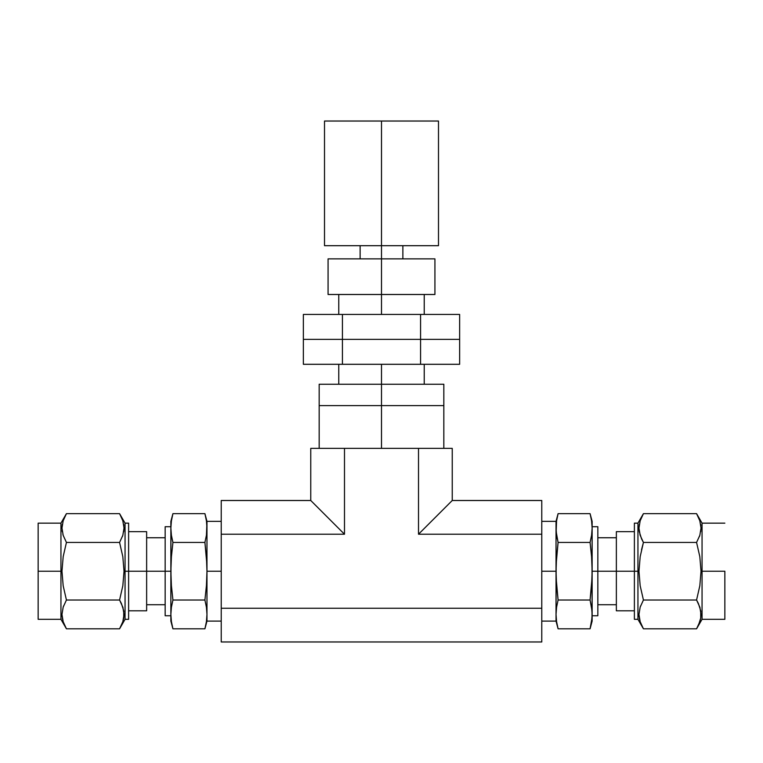 <?xml version="1.0" encoding="UTF-8"?>
<svg xmlns="http://www.w3.org/2000/svg" width="763" height="763" viewBox="0 0 763 763"><rect width="100%" height="100%" fill="white"/><g stroke="black" fill="none" stroke-linecap="round" stroke-linejoin="round"><path stroke-width="1.14" d="M381.5 405.611L381.5 448.358L381.5 405.611L319.172 405.611L443.828 405.611L381.5 405.611L381.5 384.247L381.5 405.611L393.66 405.611L381.5 405.611M541.778 641.969L221.222 641.969L541.778 641.969L541.778 608.245L221.222 608.245L221.222 641.969L221.222 608.245L541.778 608.245L541.778 534.214L418.515 534.214L418.515 448.358L344.485 448.358L344.485 534.214L221.222 534.214L221.222 608.245L221.222 534.214L344.485 534.214L310.76 500.499L221.222 500.499L221.222 534.214L221.222 500.499L310.76 500.499L310.76 448.358L344.485 448.358L344.485 534.214L310.76 500.499L310.76 448.358L452.24 448.358L452.24 500.499L418.515 534.214L541.778 534.214L541.778 500.499L452.24 500.499L541.778 500.499L541.778 641.969M452.24 500.499L418.515 534.214L418.515 448.358L452.24 448.358L452.24 500.499M443.828 384.247L381.5 384.247L443.828 384.247L443.828 405.611L393.66 405.611L443.828 405.611L443.828 448.358M381.5 384.247L319.172 384.247L381.5 384.247L381.5 364.294L381.5 384.247M303.359 339.363L303.359 364.294L303.359 339.363L342.425 339.363L342.425 364.294L303.359 364.294L342.425 364.294L342.425 339.363L420.575 339.363L420.575 364.294L342.425 364.294L420.575 364.294L420.575 339.363L459.641 339.363L459.641 364.294L420.575 364.294L459.641 364.294L459.641 339.363L420.575 339.363L459.641 339.363L459.641 314.432L459.641 339.363L342.425 339.363L420.575 339.363L420.575 314.432L420.575 339.363L303.359 339.363L342.425 339.363L342.425 314.432L342.425 339.363L303.359 339.363L303.359 314.432L303.359 339.363M303.359 314.432L459.641 314.432L303.359 314.432M434.929 294.489L328.071 294.489L381.5 294.489L381.5 314.432L381.5 294.489L434.929 294.489L434.929 258.867L381.5 258.867L381.5 294.489L381.5 258.867L328.071 258.867L434.929 258.867M438.487 245.696L324.513 245.696L381.5 245.696L381.5 258.867L381.5 245.696L438.487 245.696L438.487 121.031L381.5 121.031L381.5 245.696L381.5 121.031L324.513 121.031L438.487 121.031M64.578 625.269L66.429 628.807L63.176 621.702L61.975 614.444L63.167 607.148L66.429 600.023L63.167 585.736L61.975 571.229L63.186 556.618L66.429 542.445L63.176 535.33L61.975 528.072L63.167 520.786L66.429 513.652L119.572 513.652L122.824 520.767L124.026 528.025L122.833 535.321L119.572 542.445L66.429 542.445L119.572 542.445L122.814 556.618L124.026 571.229L128.613 571.229L125.056 571.229L125.056 523.151L125.056 619.318L125.056 571.229L124.026 571.229L122.833 585.736L119.572 600.023L121.288 603.285M123.081 607.987L122.824 607.138M121.422 603.562L123.72 610.743L123.72 618.059L124.026 614.444L122.833 621.683L119.572 628.807L122.824 621.702L119.572 628.807L66.429 628.807L119.572 628.807L125.056 619.318L128.613 619.318L128.613 523.151L125.056 523.151L119.572 513.652L66.429 513.652L63.463 519.927M123.892 612.002L123.74 610.848M119.581 628.798L120.134 627.806M120.192 627.701L121.422 625.269M170.864 621.101L170.864 614.415L170.864 621.101L172.924 628.807L171.408 621.616L170.864 614.415L171.408 607.224L172.924 600.023L171.408 585.622L170.864 571.229L165.161 571.229L165.161 615.751L165.161 571.229L146.639 571.229L146.639 610.801L146.639 571.229L128.613 571.229L165.161 571.229L165.161 526.708L165.161 571.229L170.864 571.229L171.408 556.828L172.924 542.445L171.408 535.245L170.864 528.053L171.408 520.852L172.924 513.652L204.913 513.652L206.43 520.852L206.973 528.053L206.973 571.229L221.222 571.229L206.973 571.229L206.43 585.622L206.973 571.229L206.973 614.415L206.43 621.616L204.913 628.807L172.924 628.807L204.913 628.807L206.973 621.101L206.973 614.415L206.973 621.101L221.222 621.101M66.429 600.023L119.572 600.023L66.429 600.023L63.167 585.736L61.975 571.229L60.945 571.229L60.945 619.318L60.945 523.151L60.945 571.229L38.15 571.229L61.975 571.229L63.186 556.618M38.15 619.318L38.15 523.151L38.15 619.318L60.945 619.318L66.429 628.807L63.31 622.103M63.176 607.129L61.975 614.444L63.167 607.148M62.118 616.905L61.975 614.444M63.606 605.898L63.339 606.661M172.924 628.807L171.408 621.616L170.864 614.415L171.408 607.224L172.924 600.023L204.913 600.023L172.924 600.023L171.408 585.622L170.864 571.229L170.864 614.415L170.864 521.367L172.924 513.652L172.056 517.257L172.924 513.652L204.913 513.652L206.973 521.367L206.43 535.245L204.913 542.445L172.924 542.445L171.408 556.828L172.924 542.445L204.913 542.445L206.43 556.828L206.973 571.229L206.973 521.367L221.222 521.367M146.639 531.658L146.639 571.229L146.639 531.658L128.613 531.658M204.913 600.023L206.43 585.622L204.913 600.023L206.43 607.224L206.973 614.415L206.973 571.229L206.43 585.622L204.913 600.023L206.43 607.224L206.973 614.415L206.43 621.616L204.913 628.807M62.28 524.372L61.975 528.11L63.167 520.786L66.429 513.652L60.945 523.151L38.15 523.151M66.429 542.445L63.176 535.33L61.975 528.072M123.72 531.725L124.026 528.025L122.833 535.321M63.176 621.702L62.28 618.097M119.572 542.445L122.814 556.618L124.026 571.229L122.833 585.736L119.572 600.023L122.824 607.129L124.026 614.387M123.72 618.059L122.833 621.683M128.613 619.318L128.613 523.151M62.108 530.457L62.289 531.763M62.909 534.453L63.167 535.311M65.799 514.777L64.397 517.61M66.419 513.671L65.866 514.653M121.422 517.2L119.572 513.652L122.824 520.767L124.026 528.025M123.883 525.564L123.72 524.41M122.395 536.57L122.671 535.807M170.864 521.367L170.998 578.421M171.408 535.245L170.998 531.649M171.408 520.852L172.056 517.257M170.864 528.053L170.998 524.448M170.864 571.229L171.408 556.828M172.924 542.445L172.056 538.85M206.84 524.448L206.43 520.852L206.84 524.448M204.913 513.652L206.43 520.852M206.973 528.053L206.43 535.245L204.913 542.445L206.84 564.029M206.973 614.415L206.84 610.82M641.578 625.269L643.428 628.807L640.176 621.702L638.974 614.444L640.167 607.148L643.428 600.023L640.167 585.736L638.974 571.229L637.944 571.229L637.944 619.318L637.944 523.151L637.944 571.229L634.387 571.229L638.974 571.229L640.186 556.618L643.428 542.445L640.176 535.33L638.974 528.072L640.167 520.786L643.428 513.652L640.176 520.767M697.191 627.701L698.412 625.269L696.571 628.807L643.428 628.807L640.31 622.103M640.176 607.129L638.974 614.444L640.167 607.148M639.117 616.905L638.974 614.444M640.605 605.898L640.338 606.661M592.136 521.367L592.136 528.053L592.136 521.367L590.076 513.652L558.087 513.652L590.076 513.652L591.592 520.852L592.136 528.053L591.592 535.245L590.076 542.445L591.592 556.828L592.136 571.229L634.387 571.229L634.387 523.151L634.387 619.318L637.944 619.318L643.428 628.807L696.571 628.807L697.134 627.806M634.387 619.318L634.387 571.229L616.361 571.229L616.361 531.658L616.361 571.229L597.839 571.229L597.839 526.708L597.839 615.751L597.839 571.229L592.136 571.229L591.592 585.622L590.076 600.023L558.087 600.023L556.57 585.622L556.027 571.229L556.027 521.367L556.027 528.053L556.57 520.852L558.087 513.652L556.027 521.367L541.778 521.367M698.422 517.2L696.571 513.652L643.428 513.652L696.571 513.652L699.824 520.767L701.025 528.025L699.833 535.321L696.571 542.445L643.428 542.445L696.571 542.445L699.814 556.618L701.025 571.229L724.85 571.229L702.055 571.229L702.055 523.151L702.055 619.318L702.055 571.229L701.025 571.229L699.833 585.736L696.571 600.023L698.183 603.066M700.091 608.016L699.824 607.138M698.412 603.562L700.72 610.743L700.72 618.059L701.025 614.349M700.892 612.002L700.73 610.81M696.571 542.445L699.814 556.618L701.025 571.229L699.833 585.736L696.571 600.023L699.824 607.129L701.025 614.387L700.72 618.059L698.603 624.859M699.537 622.532L699.814 621.74M724.85 571.229L724.85 619.318L724.85 571.229M541.778 571.229L556.027 571.229L556.57 556.828L558.087 542.445L556.57 535.245L556.027 528.053L556.027 571.229L541.778 571.229M590.076 513.652L591.592 520.852L592.136 528.053L592.002 578.421L590.076 600.023L591.592 585.622L592.136 571.229L592.136 528.053L591.592 535.245L590.076 542.445L558.087 542.445L590.076 542.445L591.592 556.828L592.136 571.229L592.136 614.415L591.592 621.616L590.076 628.807L558.087 628.807L556.57 621.616L556.027 614.415L556.57 607.224L558.087 600.023L590.076 600.023L591.592 607.224L592.136 614.415L592.136 621.101L592.002 610.82L592.002 618.011L590.076 628.807L558.087 628.807L556.57 621.616L556.027 614.415L556.16 564.029L558.087 542.445L556.57 556.828M700.72 531.725L701.025 528.025L699.833 535.321M639.28 524.372L638.974 528.072L640.167 520.786L643.428 513.652L637.944 523.151L634.387 523.151M643.428 600.023L696.571 600.023L643.428 600.023L640.167 585.736L638.974 571.229L640.186 556.618L643.428 542.445L641.502 549.865M700.72 618.059L699.833 621.683L696.571 628.807L699.824 621.702M640.176 621.702L639.28 618.097M616.361 610.801L616.361 571.229L616.361 610.801L634.387 610.801M558.087 628.807L556.027 621.101L556.027 614.415L556.027 621.101L541.778 621.101M724.85 523.151L702.055 523.151L696.571 513.652L699.824 520.767L701.025 528.025M700.882 525.564L700.72 524.41M699.394 536.57L699.671 535.807M643.428 542.445L641.712 539.183M639.919 534.481L640.167 535.311M639.108 530.466L639.26 531.611M642.799 514.777L641.578 517.2M643.419 513.671L642.866 514.653M641.578 538.907L639.28 531.725L638.974 528.072M592.136 614.415L592.002 564.029M590.076 600.023L592.002 610.82M592.136 528.053L591.592 520.852M558.087 542.445L556.16 531.649L556.57 520.852L556.16 524.448M556.57 520.852L557.219 517.257M556.57 535.245L557.219 538.85M556.027 528.053L556.16 531.649M556.027 571.229L556.027 614.415L556.57 607.224L558.087 600.023L556.16 578.421M319.172 384.247L319.172 448.358M424.238 384.247L424.238 364.294M338.762 384.247L338.762 364.294M424.238 314.432L424.238 294.489M338.762 314.432L338.762 294.489M328.071 294.489L328.071 258.867M402.874 258.867L402.874 245.696M360.126 258.867L360.126 245.696M324.513 245.696L324.513 121.031M165.161 526.708L170.864 526.708M165.161 537.753L146.639 537.753M146.639 610.801L128.613 610.801M165.161 604.716L146.639 604.716M165.161 615.751L170.864 615.751M597.839 526.708L592.136 526.708M696.571 628.807L702.055 619.318L724.85 619.318M597.839 537.753L616.361 537.753M616.361 531.658L634.387 531.658M597.839 604.716L616.361 604.716M597.839 615.751L592.136 615.751M592.136 621.101L590.076 628.807"/></g></svg>
